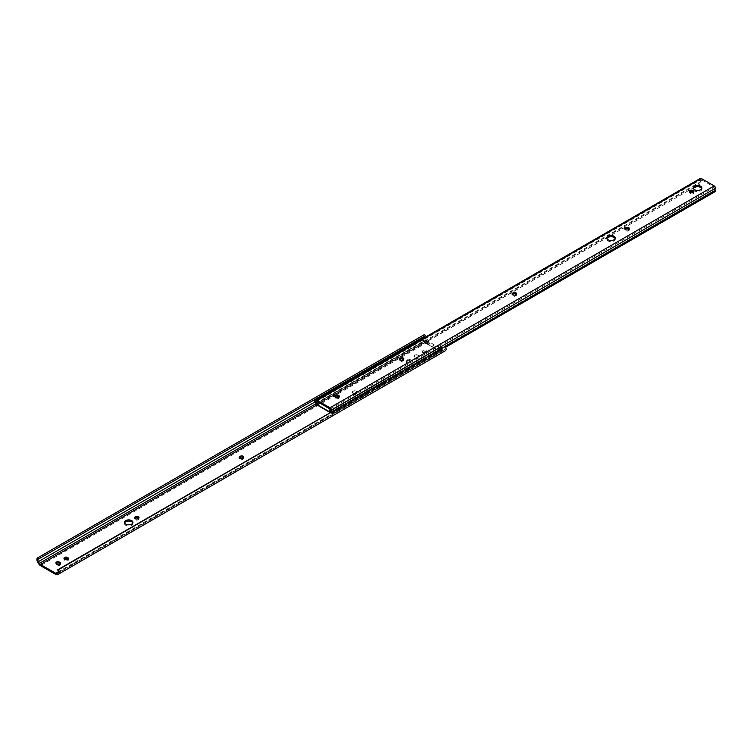 <?xml version="1.0" encoding="UTF-8"?>
<svg xmlns="http://www.w3.org/2000/svg" width="753" height="753" viewBox="0 0 753 753"><rect width="100%" height="100%" fill="white"/><g stroke="black" fill="none" stroke-linecap="round" stroke-linejoin="round"><path stroke-width="0.56" stroke-dasharray="3.77 2.82" d="M132.829 522.94A4.264 2.457 180 0 1 132.952 523.523A4.264 2.457 180 0 1 131.7 525.265A4.264 2.457 180 0 1 127.059 525.801A4.264 2.457 180 0 1 124.424 523.523A4.264 2.457 180 0 1 124.546 522.94M68.25 559.131A2.014 1.167 180 0 1 68.523 559.714A2.014 1.167 180 0 1 67.93 560.543A2.014 1.167 180 0 1 65.078 560.543L64.57 560.251A2.014 1.167 180 0 1 63.977 559.423A2.014 1.167 180 0 1 64.25 558.839M60.193 563.781A2.014 1.167 180 0 1 60.466 564.374A2.014 1.167 180 0 1 59.873 565.192A2.014 1.167 180 0 1 57.021 565.192L56.513 564.901A2.014 1.167 180 0 1 55.92 564.072A2.014 1.167 180 0 1 56.193 563.489M418.433 358.183A2.014 1.167 180 0 1 415.581 358.183L415.072 357.891A2.014 1.167 180 0 1 414.479 357.063A2.014 1.167 180 0 1 415.722 355.99A2.014 1.167 180 0 1 417.924 356.244L418.433 356.536A2.014 1.167 180 0 1 419.026 357.355A2.014 1.167 180 0 1 418.433 358.183M415.581 357.007A2.014 1.167 0 0 0 418.433 357.007A2.014 1.167 0 0 0 419.026 356.188A2.014 1.167 0 0 0 418.433 355.36L417.924 355.068A2.014 1.167 0 0 0 415.722 354.814A2.014 1.167 0 0 0 414.479 355.896A2.014 1.167 0 0 0 415.072 356.715L415.581 358.183M426.49 353.534A2.014 1.167 180 0 1 423.638 353.534L423.13 353.232A2.014 1.167 180 0 1 422.537 352.413A2.014 1.167 180 0 1 423.788 351.331A2.014 1.167 180 0 1 425.982 351.585L426.49 351.877A2.014 1.167 180 0 1 427.083 352.705A2.014 1.167 180 0 1 426.49 353.534M423.638 352.357A2.014 1.167 0 0 0 426.49 352.357A2.014 1.167 0 0 0 427.083 351.529A2.014 1.167 0 0 0 426.49 350.71L425.982 350.418A2.014 1.167 0 0 0 423.788 350.164A2.014 1.167 0 0 0 422.537 351.237A2.014 1.167 0 0 0 423.13 352.065L423.638 353.534M356 392.765A2.014 1.167 0 0 0 356.593 391.936A2.014 1.167 0 0 0 355.341 390.863A2.014 1.167 0 0 0 353.148 391.118L352.639 391.409A2.014 1.167 0 0 0 352.046 392.228A2.014 1.167 0 0 0 353.289 393.311A2.014 1.167 0 0 0 355.491 393.057L356 392.765L355.491 394.224A2.014 1.167 180 0 1 353.289 394.478A2.014 1.167 180 0 1 352.046 393.405A2.014 1.167 180 0 1 352.639 392.577L353.148 392.285A2.014 1.167 180 0 1 355.341 392.031A2.014 1.167 180 0 1 356.593 393.113A2.014 1.167 180 0 1 356 393.932M410.376 361.365A2.014 1.167 0 0 0 410.969 360.546A2.014 1.167 0 0 0 409.717 359.463A2.014 1.167 0 0 0 407.524 359.718L407.015 360.009A2.014 1.167 0 0 0 406.422 360.838A2.014 1.167 0 0 0 407.665 361.911A2.014 1.167 0 0 0 409.867 361.666L410.376 361.365L409.867 362.833A2.014 1.167 180 0 1 407.665 363.087A2.014 1.167 180 0 1 406.422 362.014A2.014 1.167 180 0 1 407.015 361.186L407.524 360.894A2.014 1.167 180 0 1 409.717 360.64A2.014 1.167 180 0 1 410.969 361.713A2.014 1.167 180 0 1 410.376 362.541M424.334 334.633A3.586 2.071 -120 0 0 424.476 338.765L425.501 340.488A3.586 2.071 -120 0 0 427.262 342.323L429.191 343.434L429.191 342.267L426.65 343.726L438.067 350.324L440.609 348.855L442.538 349.976L58.31 571.8M429.191 342.267L427.262 341.156L316.637 405.02M427.262 341.156A2.193 1.261 60 0 1 426.17 340.074L425.181 338.323A2.193 1.261 60 0 1 424.805 337.485M424.918 335.951A2.193 1.261 60 0 1 425.144 335.734A2.193 1.261 60 0 1 425.445 335.64M425.181 338.323L314.923 401.98M426.17 340.074L315.931 403.721M444.355 346.559A2.193 1.261 60 0 1 444.656 349.524A2.193 1.261 60 0 1 444.618 349.543L443.592 350.089A2.155 1.242 60 0 1 442.538 349.976M444.618 349.543L57.896 572.817M429.191 343.434L427.666 344.319L439.084 350.907L440.609 350.032L442.538 351.143A3.586 2.071 -120 0 0 444.298 351.34L445.324 350.794M138.74 518.139A2.014 1.167 180 0 1 139.023 518.723A2.014 1.167 180 0 1 138.43 519.551L137.921 519.843A2.014 1.167 180 0 1 135.719 520.097A2.014 1.167 180 0 1 134.476 519.015A2.014 1.167 180 0 1 134.749 518.431M243.501 457.655A2.014 1.167 180 0 1 243.774 458.248A2.014 1.167 180 0 1 243.181 459.066L242.673 459.358A2.014 1.167 180 0 1 240.48 459.612A2.014 1.167 180 0 1 239.228 458.539A2.014 1.167 180 0 1 239.501 457.946M440.609 350.032L440.609 348.855M427.666 344.319L427.666 341.015L426.65 341.608L426.65 343.726M426.65 341.608L438.067 348.197L439.084 347.613L427.666 341.015M439.084 347.613L439.084 350.907M438.067 348.197L438.067 350.324M615.173 238.597A4.264 2.457 180 0 1 615.295 239.181A4.264 2.457 180 0 1 612.669 241.449A4.264 2.457 180 0 1 608.019 240.922A4.264 2.457 180 0 1 606.777 239.181A4.264 2.457 180 0 1 606.899 238.597M516.342 294.272A2.014 1.167 180 0 1 516.614 294.865A2.014 1.167 180 0 1 516.021 295.684L515.513 295.976A2.014 1.167 180 0 1 512.661 295.976A2.014 1.167 180 0 1 512.068 295.157A2.014 1.167 180 0 1 512.341 294.564M629.15 229.138A2.014 1.167 180 0 1 629.423 229.731A2.014 1.167 180 0 1 628.84 230.55L628.331 230.842A2.014 1.167 180 0 1 625.47 230.842A2.014 1.167 180 0 1 624.877 230.023A2.014 1.167 180 0 1 625.159 229.439M403.523 359.407A2.014 1.167 180 0 1 403.796 359.99A2.014 1.167 180 0 1 403.203 360.819L402.695 361.111A2.014 1.167 180 0 1 399.843 361.111A2.014 1.167 180 0 1 399.25 360.292A2.014 1.167 180 0 1 399.523 359.699M701.787 188.589A4.264 2.457 180 0 1 701.909 189.172A4.264 2.457 180 0 1 699.283 191.45A4.264 2.457 180 0 1 694.633 190.914A4.264 2.457 180 0 1 693.381 189.172A4.264 2.457 180 0 1 693.504 188.589M315.865 403.796L700.121 181.944A2.692 1.553 -120 0 0 700.252 179.732A1.572 0.904 60 0 1 700.45 178.348M315.865 404.577L700.121 182.725L700.121 181.944M320.147 403.279L701.137 183.318L700.121 182.725M319.752 403.043L701.137 183.318M316.815 401.349L701.071 179.506A4.132 2.381 60 0 1 701.137 182.857M339.057 396.925A2.014 1.167 180 0 1 339.33 397.509A2.014 1.167 180 0 1 338.088 398.582A2.014 1.167 180 0 1 335.885 398.328L335.377 398.036A2.014 1.167 180 0 1 334.784 397.217A2.014 1.167 180 0 1 335.057 396.624M693.617 192.213A2.014 1.167 180 0 1 693.89 192.806A2.014 1.167 180 0 1 692.647 193.879A2.014 1.167 180 0 1 690.445 193.625L689.936 193.333A2.014 1.167 180 0 1 689.343 192.514A2.014 1.167 180 0 1 689.616 191.921M330.143 409.048L714.399 187.196L701.071 179.506M330.078 412.324L714.333 190.481A4.132 2.381 60 0 1 714.399 187.196M330.896 412.06A2.692 1.553 -120 0 0 331.094 412.588L331.094 413.369L330.078 412.785L714.333 190.481M715.35 191.516L714.333 190.933M331.094 413.369L445.654 347.227M331.094 412.588L445.352 346.625M317.135 405.02L316.251 403.071A1.883 1.092 60 0 1 316.185 403.053M316.251 403.071L424.118 340.798A1.883 1.092 60 0 1 423.694 340.629A1.883 1.092 60 0 1 422.461 338.972A1.883 1.092 60 0 1 422.753 337.457M333.786 410.385A1.883 1.092 60 0 1 334.097 413.002A1.883 1.092 60 0 1 333.155 412.908A1.883 1.092 60 0 1 332.722 412.578L440.59 350.305L439.997 351.397L424.72 342.577L424.118 340.798M441.653 348.112A1.883 1.092 60 0 1 441.964 350.729A1.883 1.092 60 0 1 441.023 350.634A1.883 1.092 60 0 1 440.59 350.305M329.993 412.07L331.932 413.19L332.44 412.258A1.883 1.092 60 0 1 331.979 411.43M332.44 412.258L440.307 349.976A1.883 1.092 60 0 1 440.072 347.462M331.932 413.19L439.79 350.917L440.307 349.976M316.251 400.154A1.883 1.092 60 0 1 316.768 402.996A1.883 1.092 60 0 1 316.542 403.081L317.051 404.606L424.918 342.323L439.79 350.917M316.542 403.081L424.41 340.808L424.918 342.323M424.118 337.881A1.883 1.092 60 0 1 424.636 340.723A1.883 1.092 60 0 1 424.41 340.808M316.853 404.85L424.72 342.577M332.722 412.578L332.129 413.67L439.997 351.397M332.129 413.67L330.078 412.493M65.078 559.366L65.078 560.543M57.021 564.025L57.021 565.192M424.476 338.765L37.688 562.077M443.592 350.089L58.047 572.685M444.298 351.34L57.501 574.652M442.538 351.143L55.741 574.454M427.262 342.323L40.464 565.635M425.501 340.488L38.704 563.799M425.982 350.418L425.982 351.585M423.13 352.065L423.13 353.232M426.49 350.71L426.49 351.877M418.433 355.36L418.433 356.536M417.924 355.068L417.924 356.244M415.072 356.715L415.072 357.891M407.524 359.718L407.524 360.894M407.015 360.009L407.015 361.186M409.867 361.666L409.867 362.833M353.148 391.118L353.148 392.285M352.639 391.409L352.639 392.577M355.491 393.057L355.491 394.224M243.181 457.899L243.181 459.066M242.673 458.191L242.673 459.358M56.513 563.724L56.513 564.901M64.57 559.074L64.57 560.251M138.43 518.375L138.43 519.551M137.921 518.666L137.921 519.843M515.513 295.976L515.513 294.809M628.331 230.842L628.331 229.674M402.695 361.111L402.695 359.943M315.996 401.584L700.252 179.732M690.445 193.625L690.445 192.457M689.936 193.333L689.936 192.166M403.203 360.819L403.203 359.642M628.84 230.55L628.84 229.383M516.021 295.684L516.021 294.517M335.885 398.328L335.885 397.16M335.377 398.036L335.377 396.869M132.952 522.347L132.952 523.523M425.144 335.734L38.356 559.046M444.656 349.524L57.859 572.835M422.537 351.237L422.537 352.413M427.083 351.529L427.083 352.705M419.026 356.188L419.026 357.355M414.479 355.896L414.479 357.063M410.969 360.546L410.969 361.713M406.422 360.838L406.422 362.014M356.593 391.936L356.593 393.113M352.046 392.228L352.046 393.405M243.774 457.071L243.774 458.248M239.228 457.363L239.228 458.539M55.92 562.905L55.92 564.072M60.466 563.197L60.466 564.374M68.523 558.547L68.523 559.714M63.977 558.255L63.977 559.423M139.023 517.556L139.023 518.723M134.476 517.848L134.476 519.015M124.424 522.347L124.424 523.523M606.777 239.181L606.777 238.004M693.381 189.172L693.381 188.005M701.909 189.172L701.909 188.005M693.89 192.806L693.89 191.629M689.343 192.514L689.343 191.337M403.796 359.99L403.796 358.823M399.25 360.292L399.25 359.115M629.423 229.731L629.423 228.554M624.877 230.023L624.877 228.846M516.614 294.865L516.614 293.689M512.068 295.157L512.068 293.981M339.33 397.509L339.33 396.332M334.784 397.217L334.784 396.04M615.295 239.181L615.295 238.004M334.097 413.002L441.964 350.729M316.768 402.996L424.636 340.723"/><path stroke-width="1.13" d="M124.546 522.94A4.264 2.457 180 0 1 125.676 521.782A4.264 2.457 180 0 1 129.836 521.151A4.264 2.457 180 0 1 132.829 522.94M131.7 524.088A4.264 2.457 0 0 0 132.952 522.347A4.264 2.457 0 0 0 130.316 520.078A4.264 2.457 0 0 0 125.676 520.615A4.264 2.457 0 0 0 124.424 522.347A4.264 2.457 0 0 0 127.059 524.625A4.264 2.457 0 0 0 131.7 524.088M65.078 559.366A2.014 1.167 0 0 0 67.93 559.366A2.014 1.167 0 0 0 68.523 558.547A2.014 1.167 0 0 0 67.93 557.719L67.422 557.427A2.014 1.167 0 0 0 65.229 557.173A2.014 1.167 0 0 0 63.977 558.255A2.014 1.167 0 0 0 64.57 559.074L65.078 559.366M57.021 564.025A2.014 1.167 0 0 0 59.873 564.025A2.014 1.167 0 0 0 60.466 563.197A2.014 1.167 0 0 0 59.873 562.369L59.365 562.077A2.014 1.167 0 0 0 57.172 561.823A2.014 1.167 0 0 0 55.92 562.905A2.014 1.167 0 0 0 56.513 563.724L57.021 564.025M138.43 518.375A2.014 1.167 0 0 0 139.023 517.556A2.014 1.167 0 0 0 137.771 516.473A2.014 1.167 0 0 0 135.568 516.727L135.06 517.019A2.014 1.167 0 0 0 134.476 517.848A2.014 1.167 0 0 0 135.719 518.921A2.014 1.167 0 0 0 137.921 518.666L138.43 518.375M243.181 457.899A2.014 1.167 0 0 0 243.774 457.071A2.014 1.167 0 0 0 242.532 455.998A2.014 1.167 0 0 0 240.329 456.243L239.821 456.544A2.014 1.167 0 0 0 239.228 457.363A2.014 1.167 0 0 0 240.48 458.445A2.014 1.167 0 0 0 242.673 458.191L243.181 457.899M316.637 405.02L40.464 564.468A2.193 1.261 60 0 1 39.372 563.385L38.394 561.634A2.193 1.261 60 0 1 38.356 559.046A2.193 1.261 60 0 1 38.657 558.952L37.763 557.813A3.586 2.071 -120 0 0 37.65 557.869A3.586 2.071 -120 0 0 37.688 562.077L38.704 563.799A3.586 2.071 -120 0 0 40.464 565.635L55.741 574.454A3.586 2.071 -120 0 0 57.501 574.652L58.527 574.106A3.586 2.071 -120 0 0 58.565 574.087A3.586 2.071 -120 0 0 58.442 569.748L57.557 569.87A2.193 1.261 60 0 1 57.859 572.835L56.804 573.4A2.155 1.242 60 0 1 55.741 573.287L40.464 564.468M38.657 558.952L425.445 335.64L424.56 334.501A3.586 2.071 -120 0 0 424.447 334.558A3.586 2.071 -120 0 0 424.334 334.633M424.805 337.485A2.193 1.261 60 0 1 424.918 335.951M424.56 334.501L37.763 557.813M314.923 401.98L38.394 561.634M315.931 403.721L39.372 563.385M58.593 574.068L445.324 350.794A3.586 2.071 -120 0 0 445.352 350.776A3.586 2.071 -120 0 0 445.239 346.436L57.557 569.87M445.239 346.436L58.442 569.748M134.749 518.431A2.014 1.167 180 0 1 135.06 518.196L135.568 517.904A2.014 1.167 180 0 1 138.74 518.139M64.25 558.839A2.014 1.167 180 0 1 67.422 558.604L67.93 558.895A2.014 1.167 180 0 1 68.25 559.131M56.193 563.489A2.014 1.167 180 0 1 59.365 563.253L59.873 563.545A2.014 1.167 180 0 1 60.193 563.781M239.501 457.946A2.014 1.167 180 0 1 239.821 457.711L240.329 457.419A2.014 1.167 180 0 1 243.501 457.655M614.053 236.263A4.264 2.457 0 0 0 609.403 235.736A4.264 2.457 0 0 0 606.777 238.004A4.264 2.457 0 0 0 608.019 239.746A4.264 2.457 0 0 0 612.669 240.282A4.264 2.457 0 0 0 615.295 238.004A4.264 2.457 0 0 0 614.053 236.263M606.899 238.597A4.264 2.457 180 0 1 609.892 236.809A4.264 2.457 180 0 1 614.053 237.44A4.264 2.457 180 0 1 615.173 238.597M512.661 294.809A2.014 1.167 0 0 0 515.513 294.809L516.021 294.517A2.014 1.167 0 0 0 516.614 293.689A2.014 1.167 0 0 0 515.363 292.616A2.014 1.167 0 0 0 513.17 292.861L512.661 293.162A2.014 1.167 0 0 0 512.068 293.981A2.014 1.167 0 0 0 512.661 294.809M625.47 229.674A2.014 1.167 0 0 0 628.331 229.674L628.84 229.383A2.014 1.167 0 0 0 629.423 228.554A2.014 1.167 0 0 0 628.181 227.481A2.014 1.167 0 0 0 625.978 227.735L625.47 228.027A2.014 1.167 0 0 0 624.877 228.846A2.014 1.167 0 0 0 625.47 229.674M399.843 359.943A2.014 1.167 0 0 0 402.695 359.943L403.203 359.642A2.014 1.167 0 0 0 403.796 358.823A2.014 1.167 0 0 0 402.554 357.741A2.014 1.167 0 0 0 400.351 357.995L399.843 358.287A2.014 1.167 0 0 0 399.25 359.115A2.014 1.167 0 0 0 399.843 359.943M700.657 186.264A4.264 2.457 0 0 0 696.017 185.727A4.264 2.457 0 0 0 693.381 188.005A4.264 2.457 0 0 0 694.633 189.747A4.264 2.457 0 0 0 699.283 190.274A4.264 2.457 0 0 0 701.909 188.005A4.264 2.457 0 0 0 700.657 186.264M693.504 188.589A4.264 2.457 180 0 1 696.497 186.81A4.264 2.457 180 0 1 700.657 187.441A4.264 2.457 180 0 1 701.787 188.589M330.078 412.531L330.078 412.324A4.132 2.381 60 0 1 330.143 409.048L316.815 401.349A4.132 2.381 60 0 1 316.881 404.709L315.865 404.577L315.865 403.796A2.692 1.553 -120 0 0 315.996 401.584A1.572 0.904 60 0 1 316.194 400.191A1.572 0.904 60 0 1 316.975 400.267L329.983 407.787A1.572 0.904 60 0 1 330.972 410.225A2.692 1.553 -120 0 0 330.896 412.06M316.881 405.161L320.147 403.279M316.881 404.709L319.752 403.043M335.057 396.624A2.014 1.167 180 0 1 338.229 396.389L338.737 396.68A2.014 1.167 180 0 1 339.057 396.925M512.341 294.564A2.014 1.167 180 0 1 512.661 294.329L513.17 294.037A2.014 1.167 180 0 1 516.342 294.272M625.159 229.439A2.014 1.167 180 0 1 625.47 229.194L625.978 228.903A2.014 1.167 180 0 1 629.15 229.138M399.523 359.699A2.014 1.167 180 0 1 399.843 359.463L400.351 359.172A2.014 1.167 180 0 1 403.523 359.407M689.616 191.921A2.014 1.167 180 0 1 692.798 191.686L693.297 191.977A2.014 1.167 180 0 1 693.617 192.213M445.654 347.227L715.35 191.516L715.35 190.735L445.352 346.625M316.194 400.191L700.45 178.348A1.572 0.904 60 0 1 701.231 178.423L714.239 185.935A1.572 0.904 60 0 1 715.218 188.372A2.692 1.553 -120 0 0 715.35 190.735M335.885 397.16A2.014 1.167 0 0 0 338.088 397.415A2.014 1.167 0 0 0 339.33 396.332A2.014 1.167 0 0 0 338.737 395.513L338.229 395.221A2.014 1.167 0 0 0 336.036 394.967A2.014 1.167 0 0 0 334.784 396.04A2.014 1.167 0 0 0 335.377 396.869L335.885 397.16M690.445 192.457A2.014 1.167 0 0 0 692.647 192.712A2.014 1.167 0 0 0 693.89 191.629A2.014 1.167 0 0 0 693.297 190.81L692.798 190.509A2.014 1.167 0 0 0 690.595 190.264A2.014 1.167 0 0 0 689.343 191.337A2.014 1.167 0 0 0 689.936 192.166L690.445 192.457M316.185 403.053A1.883 1.092 60 0 1 315.827 402.902A1.883 1.092 60 0 1 314.594 401.245A1.883 1.092 60 0 1 314.886 399.739A1.883 1.092 60 0 1 315.827 399.834A1.883 1.092 60 0 1 316.251 400.154M314.886 399.739L422.753 337.457A1.883 1.092 60 0 1 423.694 337.551A1.883 1.092 60 0 1 424.118 337.881M331.979 411.43A1.883 1.092 60 0 1 332.214 409.736A1.883 1.092 60 0 1 333.155 409.83A1.883 1.092 60 0 1 333.786 410.385M332.214 409.736L440.072 347.462A1.883 1.092 60 0 1 441.023 347.557A1.883 1.092 60 0 1 441.653 348.112M317.455 404.832L329.993 412.07M330.078 412.493L317.135 405.02M58.31 571.8L55.741 573.287M58.047 572.685L56.804 573.4M240.329 456.243L240.329 457.419M239.821 456.544L239.821 457.711M59.365 562.077L59.365 563.253M59.873 562.369L59.873 563.545M67.93 557.719L67.93 558.895M67.422 557.427L67.422 558.604M135.568 516.727L135.568 517.904M135.06 517.019L135.06 518.196M330.972 410.225L715.218 188.372M329.983 407.787L714.239 185.935M316.975 400.267L701.231 178.423M693.297 191.977L693.297 190.81M692.798 191.686L692.798 190.509M400.351 359.172L400.351 357.995M399.843 359.463L399.843 358.287M625.978 228.903L625.978 227.735M625.47 229.194L625.47 228.027M513.17 294.037L513.17 292.861M512.661 294.329L512.661 293.162M338.737 396.68L338.737 395.513M338.229 396.389L338.229 395.221M424.447 334.558L37.65 557.869M445.352 350.776L58.565 574.087"/></g></svg>
